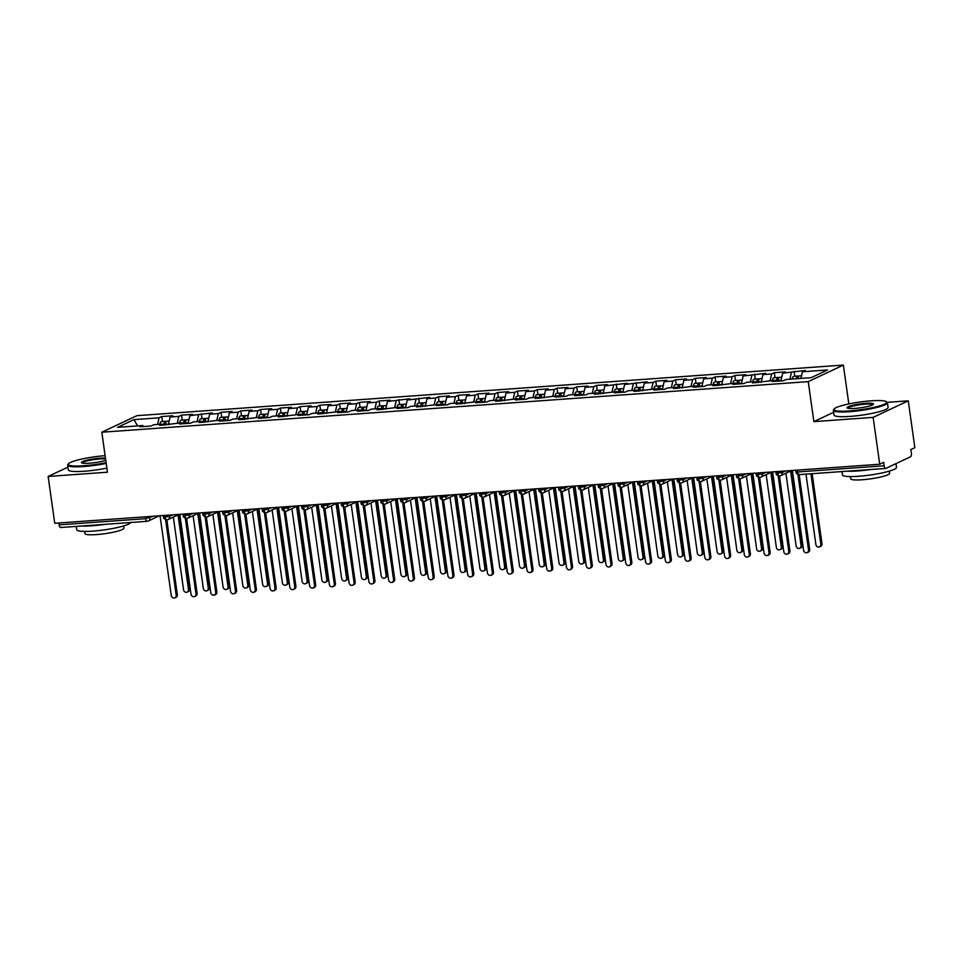 <?xml version="1.0" encoding="UTF-8"?>
<svg xmlns="http://www.w3.org/2000/svg" width="963" height="963" viewBox="0 0 963 963"><rect width="100%" height="100%" fill="white"/><g stroke="black" fill="none" stroke-linecap="round" stroke-linejoin="round"><path stroke-width="1.44" d="M833.657 412.296L813.867 421.625L873.14 417.376L908.265 400.825L914.85 447.675L910.902 449.528L911.383 452.959A3.274 1.372 85.9 0 1 910.517 456.787L885.924 468.367A3.274 1.372 85.9 0 1 885.707 468.427L799.302 474.615A3.274 1.372 85.9 0 0 799.531 474.554M843.359 365.073L136.939 415.667L101.813 432.218L808.246 381.625L843.359 365.073L848.824 403.942M908.265 400.825L887.224 402.341M161.772 416.546L159.051 417.834L133.965 419.627L117.63 427.331L142.729 425.526L139.996 426.814L151.071 426.019L153.791 424.731L162.482 424.117L159.762 425.393L182.248 422.697L179.527 423.985L190.59 423.19L193.31 421.902L202.001 421.288L199.281 422.564L221.767 419.868L219.046 421.156L230.109 420.362L232.829 419.074L241.52 418.46L238.8 419.736L261.286 417.039L258.566 418.327L269.628 417.533L272.348 416.245L281.04 415.619L278.319 416.907L300.805 414.21L298.085 415.498L309.147 414.704L311.868 413.416L320.571 412.79L317.838 414.078L340.324 411.382L337.604 412.658L348.666 411.875L351.387 410.587L360.09 409.961L357.369 411.249L368.432 410.455L371.152 409.167L379.843 408.553L377.123 409.829L399.609 407.132L396.888 408.42L407.951 407.626L410.671 406.338L419.362 405.724L416.642 407L439.128 404.304L436.408 405.592L447.47 404.797L450.19 403.509L458.894 402.895L456.161 404.171L478.647 401.475L475.927 402.763L486.989 401.968L489.71 400.68L498.413 400.054L495.692 401.342L518.166 398.646L515.446 399.922L526.508 399.139L529.241 397.851L537.932 397.225L535.211 398.513L557.685 395.817L554.965 397.093L566.039 396.311L568.76 395.023L577.451 394.397L574.73 395.685L585.793 394.89L588.513 393.602L597.204 392.988L594.484 394.264L616.97 391.568L614.25 392.856L625.312 392.061L628.032 390.773L636.736 390.159L634.003 391.435L656.489 388.739L653.769 390.027L664.831 389.233L667.552 387.945L676.255 387.331L673.534 388.607L696.008 385.91L693.288 387.198L704.35 386.404L707.083 385.116L715.774 384.49L713.053 385.778L735.527 383.081L732.807 384.357L743.881 383.575L746.602 382.287L755.293 381.661L752.572 382.949L775.059 380.253L772.326 381.529L783.4 380.746L786.121 379.458L811.219 377.665L827.542 369.961L802.456 371.766L805.176 370.478L782.69 373.175L785.411 371.899L774.348 372.681L771.628 373.969L762.937 374.595L765.657 373.307L743.171 376.003L745.892 374.727L734.829 375.51L732.109 376.798L723.406 377.424L726.138 376.136L715.064 376.93L712.343 378.218L703.652 378.832L706.373 377.556L695.31 378.351L692.59 379.627L683.886 380.253L686.607 378.965L675.545 379.759L672.824 381.047L664.133 381.661L666.853 380.385L655.791 381.179L653.058 382.455L644.367 383.081L647.088 381.793L624.614 384.502L627.334 383.214L604.848 385.91L607.569 384.634L596.506 385.417L593.786 386.705L585.083 387.331L587.815 386.043L576.741 386.837L574.02 388.113L565.329 388.739L568.05 387.463L556.987 388.245L554.267 389.534L545.564 390.159L548.284 388.871L537.222 389.666L534.501 390.954L525.81 391.568L528.531 390.292L517.468 391.086L514.736 392.362L506.044 392.988L508.765 391.7L497.702 392.495L494.982 393.783L486.291 394.397L489.011 393.121L477.937 393.915L475.216 395.191L466.525 395.817L469.246 394.529L458.183 395.324L455.463 396.612L446.76 397.225L449.492 395.949L438.418 396.744L435.697 398.02L427.006 398.646L429.727 397.358L407.241 400.066L409.961 398.778L387.487 401.475L390.208 400.199L379.145 400.981L376.425 402.269L367.722 402.895L370.442 401.607L359.38 402.402L356.659 403.678L347.968 404.304L350.688 403.028L339.626 403.81L336.894 405.098L328.202 405.724L330.923 404.436L319.86 405.23L317.14 406.518L308.449 407.132L311.169 405.856L300.095 406.651L297.374 407.927L288.683 408.553L291.404 407.265L280.341 408.059L277.621 409.347L268.918 409.961L271.65 408.685L260.576 409.48L257.855 410.756L249.164 411.382L251.885 410.094L240.822 410.888L238.102 412.176L229.399 412.79L232.119 411.514L221.057 412.308L218.336 413.584L209.645 414.21L212.366 412.922L189.88 415.631L192.6 414.343L181.538 415.137L178.817 416.413L170.126 417.039L172.846 415.763L161.772 416.546L162.47 421.517M170.126 417.039L168.369 424.779M178.817 416.413L177.312 423.058M142.729 425.526L143.427 426.561M189.88 415.631L188.134 423.371M198.571 415.005L197.078 421.638M162.482 424.117L163.192 425.152M209.645 414.21L207.888 421.95M218.336 413.584L216.831 420.217M182.248 422.697L182.958 423.732M229.399 412.79L227.653 420.53M238.102 412.176L236.597 418.809M202.001 421.288L202.712 422.324M249.164 411.382L247.407 419.122M257.855 410.756L256.351 417.388M221.767 419.868L222.477 420.903M268.918 409.961L267.172 417.701M277.621 409.347L276.116 415.98M241.52 418.46L242.231 419.495M288.683 408.553L286.938 416.293M297.374 407.927L295.882 414.559M261.286 417.039L261.996 418.074M308.449 407.132L306.691 414.872M317.14 406.518L315.635 413.151M281.04 415.619L281.75 416.666M328.202 405.724L326.457 413.464M336.894 405.098L335.401 411.731M300.805 414.21L301.515 415.246M347.968 404.304L346.211 412.044M356.659 403.678L355.154 410.322M320.571 412.79L321.269 413.837M367.722 402.895L365.976 410.635M376.425 402.269L374.92 408.902M340.324 411.382L341.034 412.417M387.487 401.475L385.73 409.215M396.178 400.849L394.674 407.493M360.09 409.961L360.8 410.996M407.241 400.066L405.495 407.806M415.944 399.44L414.439 406.073M379.843 408.553L380.554 409.588M427.006 398.646L425.249 406.386M435.697 398.02L434.205 404.653M399.609 407.132L400.319 408.168M446.76 397.225L445.014 404.966M455.463 396.612L453.958 403.244M419.362 405.724L420.073 406.759M466.525 395.817L464.78 403.557M475.216 395.191L473.724 401.824M439.128 404.304L439.838 405.339M486.291 394.397L484.533 402.137M494.982 393.783L493.477 400.415M458.894 402.895L459.592 403.93M506.044 392.988L504.299 400.728M514.736 392.362L513.243 398.995M478.647 401.475L479.357 402.51M525.81 391.568L524.053 399.308M534.501 390.954L532.996 397.587M498.413 400.054L499.123 401.102M545.564 390.159L543.818 397.9M554.267 389.534L552.762 396.166M518.166 398.646L518.876 399.681M565.329 388.739L563.572 396.479M574.02 388.113L572.516 394.758M537.932 397.225L538.642 398.273M585.083 387.331L583.337 395.071M593.786 386.705L592.281 393.337M557.685 395.817L558.396 396.852M604.848 385.91L603.103 393.65M613.539 385.284L612.047 391.929M577.451 394.397L578.161 395.432M624.614 384.502L622.856 392.242M633.305 383.876L631.8 390.509M597.204 392.988L597.915 394.023M644.367 383.081L642.622 390.822M653.058 382.455L651.566 389.088M616.97 391.568L617.68 392.603M664.133 381.661L662.375 389.401M672.824 381.047L671.319 387.68M636.736 390.159L637.434 391.195M683.886 380.253L682.141 387.993M692.59 379.627L691.085 386.259M656.489 388.739L657.199 389.774M703.652 378.832L701.895 386.572M712.343 378.218L710.838 384.851M676.255 387.331L676.965 388.366M723.406 377.424L721.66 385.164M732.109 376.798L730.604 383.43M696.008 385.91L696.718 386.945M743.171 376.003L741.414 383.743M751.862 375.389L750.37 382.022M715.774 384.49L716.484 385.537M762.937 374.595L761.179 382.335M771.628 373.969L770.123 380.602M735.527 383.081L736.238 384.117M782.69 373.175L780.945 380.915M791.381 372.549L789.889 379.193M755.293 381.661L756.003 382.708M797.496 470.113L797.761 471.966L884.154 465.779L883.673 462.36L879.725 464.226L873.14 417.376M884.154 465.779A3.274 1.372 85.9 0 0 885.707 468.427M802.456 371.766L800.951 378.399M775.059 380.253L775.757 381.288M60.934 527.447A3.274 1.372 -94.1 0 1 60.717 527.507A3.274 1.372 -94.1 0 1 59.164 524.859L58.899 522.993M67.94 467.127L48.15 476.456L54.735 523.294L879.725 464.226M813.867 421.625L808.246 381.625M48.15 476.456L107.435 472.207L101.813 432.218M133.965 419.627L137.589 425.899M159.051 417.834L157.559 424.466M794.102 371.273L794.812 376.244M781.992 471.22L782.185 472.556A3.274 2.937 64.8 0 1 779.669 475.975A3.274 1.372 -94.1 0 1 779.452 476.035A3.274 1.372 -94.1 0 1 777.899 473.387L777.635 471.533M785.555 470.967L782.185 472.556L776.07 473.218C775.721 474.362 776.84 475.301 779.428 476.035A3.274 1.372 -94.1 0 1 779.428 476.035L789.925 550.872A2.733 2.444 64.8 0 1 788.613 553.52L787.469 554.062A2.733 2.444 -115.2 0 0 788.781 551.414L789.925 550.872M774.348 372.681L775.046 377.652M754.583 374.101L755.281 379.073M734.829 375.51L735.527 380.481M715.064 376.93L715.762 381.902M695.31 378.351L696.008 383.31M675.545 379.759L676.243 384.731M655.791 381.179L656.489 386.151M636.025 382.588L636.724 387.559M616.26 384.008L616.958 388.98M596.506 385.417L597.204 390.388M576.741 386.837L577.439 391.809M556.987 388.245L557.685 393.217M537.222 389.666L537.92 394.637M517.468 391.086L518.166 396.046M497.702 392.495L498.401 397.466M477.937 393.915L478.635 398.875M458.183 395.324L458.882 400.295M438.418 396.744L439.116 401.715M418.664 398.152L419.362 403.124M398.899 399.573L399.597 404.544M379.145 400.981L379.843 405.953M359.38 402.402L360.078 407.373M339.626 403.81L340.324 408.781M319.86 405.23L320.559 410.202M300.095 406.651L300.793 411.61M280.341 408.059L281.04 413.031M260.576 409.48L261.274 414.439M240.822 410.888L241.52 415.86M221.057 412.308L221.755 417.28M201.303 413.717L202.001 418.688M181.538 415.137L182.236 420.109M762.227 472.64L762.419 473.977A3.274 2.937 64.8 0 1 759.903 477.395A3.274 1.372 -94.1 0 1 759.687 477.455A3.274 1.372 -94.1 0 1 758.134 474.807L757.881 472.953M765.802 472.376L762.419 473.977L756.304 474.639C755.967 475.782 757.087 476.721 759.663 477.455A3.274 1.372 -94.1 0 1 759.663 477.455A3.274 3.274 0 0 0 760.854 477.142L771.893 471.942M742.473 474.049L742.654 475.385A3.274 2.937 64.8 0 1 740.15 478.804A3.274 1.372 -94.1 0 1 739.933 478.864A3.274 1.372 -94.1 0 1 739.909 478.864A3.274 1.372 -94.1 0 1 738.38 476.228L738.115 474.362M722.707 475.469L722.9 476.805A3.274 2.937 64.8 0 1 720.384 480.224A3.274 1.372 -94.1 0 1 720.168 480.284A3.274 1.372 -94.1 0 1 718.615 477.636L718.35 475.782M726.283 475.216L722.9 476.805L716.785 477.467C716.436 478.611 717.555 479.55 720.143 480.284A3.274 1.372 -94.1 0 1 720.143 480.284L730.64 555.121A2.733 2.444 64.8 0 1 729.328 557.77L728.184 558.299A2.733 2.444 -115.2 0 0 729.497 555.663L730.64 555.121M702.954 476.878L703.134 478.214A3.274 2.937 64.8 0 1 700.619 481.644A3.274 1.372 -94.1 0 1 700.402 481.693A3.274 1.372 -94.1 0 1 698.861 479.056L698.596 477.191M706.517 476.625L703.134 478.214L697.031 478.876C696.682 480.019 697.802 480.958 700.39 481.693A3.274 1.372 -94.1 0 1 700.39 481.693A3.274 3.274 0 0 0 701.57 481.392L712.608 476.191M683.188 478.298L683.381 479.634A3.274 2.937 64.8 0 1 680.865 483.053A3.274 1.372 -94.1 0 1 680.648 483.113A3.274 1.372 -94.1 0 1 680.624 483.113A3.274 1.372 -94.1 0 1 679.096 480.465L678.831 478.611M663.435 479.706L663.615 481.055A3.274 2.937 64.8 0 1 661.1 484.473A3.274 1.372 -94.1 0 1 660.883 484.521A3.274 1.372 -94.1 0 1 659.33 481.885L659.077 480.019M666.998 479.454L663.615 481.055L657.512 481.705C657.163 482.848 658.283 483.787 660.871 484.533A3.274 1.372 -94.1 0 1 660.871 484.533L671.355 559.371A2.733 2.444 64.8 0 1 670.055 562.007L668.912 562.548A2.733 2.444 -115.2 0 0 670.212 559.9L671.355 559.371M643.669 481.127L643.862 482.463A3.274 2.937 64.8 0 1 641.346 485.882A3.274 1.372 -94.1 0 1 641.129 485.942A3.274 1.372 -94.1 0 1 639.576 483.294L639.312 481.44M647.232 480.874L643.862 482.463L637.747 483.125C637.398 484.269 638.517 485.208 641.105 485.942A3.274 1.372 -94.1 0 1 641.105 485.942A3.274 3.274 0 0 0 642.285 485.641L653.335 480.429M623.904 482.535L624.096 483.883A3.274 2.937 64.8 0 1 621.58 487.302A3.274 1.372 -94.1 0 1 621.364 487.362A3.274 1.372 -94.1 0 1 621.34 487.362A3.274 1.372 -94.1 0 1 619.811 484.714L619.558 482.848M604.15 483.956L604.331 485.292A3.274 2.937 64.8 0 1 601.827 488.71A3.274 1.372 -94.1 0 1 601.61 488.771A3.274 1.372 -94.1 0 1 601.586 488.771A3.274 1.372 -94.1 0 1 600.057 486.122L599.793 484.269M584.385 485.376L584.577 486.712A3.274 2.937 64.8 0 1 582.061 490.131A3.274 1.372 -94.1 0 1 581.845 490.191A3.274 1.372 -94.1 0 1 580.292 487.543L580.039 485.677M587.96 485.111L584.577 486.712L578.462 487.374C578.113 488.518 579.232 489.457 581.821 490.191A3.274 1.372 -94.1 0 1 581.821 490.191A3.274 3.274 0 0 0 583.012 489.878L594.051 484.678M564.631 486.784L564.812 488.121A3.274 2.937 64.8 0 1 562.308 491.539A3.274 1.372 -94.1 0 1 562.091 491.599A3.274 1.372 -94.1 0 1 560.538 488.951L560.273 487.097M568.194 486.532L564.812 488.121L558.709 488.783C558.359 489.926 559.479 490.865 562.067 491.599A3.274 1.372 -94.1 0 1 562.067 491.599A3.274 3.274 0 0 0 563.247 491.299L574.285 486.098M544.865 488.205L545.058 489.541A3.274 2.937 64.8 0 1 542.542 492.96A3.274 1.372 -94.1 0 1 542.325 493.02A3.274 1.372 -94.1 0 1 542.301 493.02A3.274 1.372 -94.1 0 1 540.773 490.372L540.508 488.518M525.112 489.613L525.292 490.949A3.274 2.937 64.8 0 1 522.777 494.368A3.274 1.372 -94.1 0 1 522.56 494.428A3.274 1.372 -94.1 0 1 521.019 491.792L520.754 489.926M528.675 489.36L525.292 490.949L519.189 491.612C518.84 492.755 519.96 493.694 522.548 494.428A3.274 1.372 -94.1 0 1 522.548 494.428A3.274 3.274 0 0 0 523.728 494.127L534.766 488.927M505.346 491.034L505.539 492.37A3.274 2.937 64.8 0 1 503.023 495.789A3.274 1.372 -94.1 0 1 502.806 495.849A3.274 1.372 -94.1 0 1 501.254 493.2L500.989 491.347M508.909 490.781L505.539 492.37L499.424 493.032C499.075 494.175 500.194 495.114 502.782 495.849A3.274 1.372 -94.1 0 1 502.782 495.849A3.274 3.274 0 0 0 503.962 495.548L515.012 490.336M485.581 492.442L485.773 493.778A3.274 2.937 64.8 0 1 483.257 497.209A3.274 1.372 -94.1 0 1 483.041 497.257A3.274 1.372 -94.1 0 1 483.029 497.269A3.274 1.372 -94.1 0 1 481.488 494.621L481.235 492.755M465.827 493.863L466.02 495.199A3.274 2.937 64.8 0 1 463.504 498.617A3.274 1.372 -94.1 0 1 463.287 498.678A3.274 1.372 -94.1 0 1 461.734 496.029L461.47 494.175M469.39 493.61L466.02 495.199L459.905 495.861C459.556 497.004 460.675 497.943 463.263 498.678A3.274 1.372 -94.1 0 1 463.263 498.678L473.76 573.515A2.733 2.444 64.8 0 1 472.448 576.163L471.304 576.705A2.733 2.444 -115.2 0 0 472.616 574.056L473.76 573.515M446.062 495.271L446.254 496.619A3.274 2.937 64.8 0 1 443.738 500.038A3.274 1.372 -94.1 0 1 443.522 500.098A3.274 1.372 -94.1 0 1 441.969 497.45L441.716 495.584M449.637 495.018L446.254 496.619L440.139 497.269C439.802 498.413 440.91 499.364 443.498 500.098A3.274 1.372 -94.1 0 1 443.498 500.098A3.274 3.274 0 0 0 444.689 499.785L455.728 494.585M426.308 496.691L426.489 498.027A3.274 2.937 64.8 0 1 423.985 501.446A3.274 1.372 -94.1 0 1 423.768 501.506A3.274 1.372 -94.1 0 1 423.744 501.506A3.274 1.372 -94.1 0 1 422.215 498.858L421.95 497.004M406.542 498.1L406.735 499.448A3.274 2.937 64.8 0 1 404.219 502.867A3.274 1.372 -94.1 0 1 404.003 502.927A3.274 1.372 -94.1 0 1 402.45 500.279L402.185 498.413M410.118 497.847L406.735 499.448L400.62 500.11C400.271 501.254 401.39 502.192 403.979 502.927A3.274 1.372 -94.1 0 1 403.979 502.927L414.475 577.764A2.733 2.444 64.8 0 1 413.163 580.4L412.02 580.942A2.733 2.444 -115.2 0 0 413.332 578.294L414.475 577.764M386.789 499.52L386.97 500.856A3.274 2.937 64.8 0 1 384.454 504.275A3.274 1.372 -94.1 0 1 384.237 504.335A3.274 1.372 -94.1 0 1 382.696 501.687L382.431 499.833M390.352 499.267L386.97 500.856L380.867 501.518C380.517 502.662 381.637 503.601 384.225 504.335A3.274 1.372 -94.1 0 1 384.225 504.335A3.274 3.274 0 0 0 385.405 504.034L396.443 498.834M367.023 500.941L367.216 502.277A3.274 2.937 64.8 0 1 364.7 505.695A3.274 1.372 -94.1 0 1 364.483 505.756A3.274 1.372 -94.1 0 1 364.459 505.756A3.274 1.372 -94.1 0 1 362.931 503.107L362.666 501.242M347.27 502.349L347.45 503.685A3.274 2.937 64.8 0 1 344.935 507.104A3.274 1.372 -94.1 0 1 344.718 507.164A3.274 1.372 -94.1 0 1 343.165 504.516L342.912 502.662M350.833 502.096L347.45 503.685L341.347 504.347C340.998 505.491 342.118 506.43 344.706 507.164A3.274 1.372 -94.1 0 1 344.706 507.164L355.191 582.001A2.733 2.444 64.8 0 1 353.89 584.649L352.747 585.191A2.733 2.444 -115.2 0 0 354.047 582.543L355.191 582.001M327.504 503.769L327.697 505.106A3.274 2.937 64.8 0 1 325.181 508.524A3.274 1.372 -94.1 0 1 324.964 508.584A3.274 1.372 -94.1 0 1 323.412 505.936L323.147 504.082M331.067 503.505L327.697 505.106L321.582 505.768C321.233 506.911 322.352 507.85 324.94 508.584A3.274 1.372 -94.1 0 1 324.94 508.584A3.274 3.274 0 0 0 326.12 508.283L337.17 503.071M307.739 505.178L307.931 506.514A3.274 2.937 64.8 0 1 305.415 509.945A3.274 1.372 -94.1 0 1 305.199 509.993A3.274 1.372 -94.1 0 1 305.175 509.993A3.274 1.372 -94.1 0 1 303.646 507.357L303.393 505.491M287.985 506.598L288.166 507.934A3.274 2.937 64.8 0 1 285.662 511.353A3.274 1.372 -94.1 0 1 285.445 511.413A3.274 1.372 -94.1 0 1 285.421 511.413A3.274 1.372 -94.1 0 1 283.892 508.765L283.628 506.911M268.22 508.007L268.412 509.343A3.274 2.937 64.8 0 1 265.896 512.773A3.274 1.372 -94.1 0 1 265.68 512.822A3.274 1.372 -94.1 0 1 265.656 512.834A3.274 1.372 -94.1 0 1 264.127 510.185L263.874 508.32M248.466 509.427L248.647 510.763A3.274 2.937 64.8 0 1 246.143 514.182A3.274 1.372 -94.1 0 1 245.926 514.242A3.274 1.372 -94.1 0 1 244.373 511.594L244.108 509.74M252.029 509.174L248.647 510.763L242.544 511.425C242.195 512.569 243.314 513.508 245.902 514.242A3.274 1.372 -94.1 0 1 245.902 514.242A3.274 3.274 0 0 0 247.082 513.941L258.12 508.729M228.7 510.835L228.893 512.184A3.274 2.937 64.8 0 1 226.377 515.602A3.274 1.372 -94.1 0 1 226.161 515.662A3.274 1.372 -94.1 0 1 226.136 515.662A3.274 1.372 -94.1 0 1 224.608 513.014L224.343 511.148M208.947 512.256L209.127 513.592A3.274 2.937 64.8 0 1 206.612 517.011A3.274 1.372 -94.1 0 1 206.395 517.071A3.274 1.372 -94.1 0 1 204.854 514.423L204.589 512.569M212.51 512.003L209.127 513.592L203.024 514.254C202.675 515.398 203.795 516.337 206.383 517.071A3.274 1.372 -94.1 0 1 206.383 517.071A3.274 3.274 0 0 0 207.563 516.77L218.601 511.558M189.181 513.676L189.374 515.012A3.274 2.937 64.8 0 1 186.858 518.431A3.274 1.372 -94.1 0 1 186.641 518.491A3.274 1.372 -94.1 0 1 185.089 515.843L184.824 513.977M192.744 513.411L189.374 515.012L183.259 515.674C182.91 516.818 184.029 517.757 186.617 518.491A3.274 1.372 -94.1 0 1 186.617 518.491A3.274 3.274 0 0 0 187.797 518.178L198.847 512.978M169.416 515.085L169.608 516.421A3.274 2.937 64.8 0 1 167.093 519.839A3.274 1.372 -94.1 0 1 166.876 519.9A3.274 1.372 -94.1 0 1 166.852 519.9A3.274 1.372 -94.1 0 1 165.323 517.251L165.07 515.398M792.368 470.474L803.599 550.355A2.733 2.444 -115.2 0 0 808.535 549.993L809.678 549.464A2.733 2.444 64.8 0 1 808.378 552.112L807.235 552.642M799.158 474.627L809.678 549.464M797.918 474.41L808.535 549.993M793.994 376.352A4.37 1.83 85.9 0 0 793.705 376.316A4.37 1.83 85.9 0 0 793.416 376.401A4.37 1.83 85.9 0 0 792.212 379.025M796.365 378.724A4.37 1.83 -94.1 0 1 797.557 376.1A4.37 1.83 -94.1 0 1 797.846 376.027A4.37 1.83 -94.1 0 1 798.676 376.389M797.942 378.615A4.37 1.83 -94.1 0 1 799.146 375.991A4.37 1.83 -94.1 0 1 799.434 375.907A4.37 1.83 -94.1 0 1 799.723 375.943M820.837 544.203L821.969 543.662A2.733 2.444 64.8 0 1 820.669 546.31L819.525 546.852A2.733 2.444 -115.2 0 0 820.837 544.203L810.93 473.784M805.995 474.133L815.89 544.564A2.733 2.444 -115.2 0 0 819.525 546.852M821.969 543.662L812.134 473.7M772.615 471.894L783.834 551.763A2.733 2.444 -115.2 0 0 787.469 554.062M778.152 475.83L788.781 551.414M752.849 473.302L764.08 553.183A2.733 2.444 -115.2 0 0 769.016 552.834L770.159 552.293A2.733 2.444 64.8 0 1 768.847 554.941L767.716 555.47M759.638 477.455L770.159 552.293M758.399 477.239L769.016 552.834M733.096 474.723L744.315 554.592A2.733 2.444 -115.2 0 0 749.262 554.243L750.394 553.701A2.733 2.444 64.8 0 1 749.094 556.349L747.95 556.891M746.036 473.796L742.654 475.385L736.551 476.047C736.201 477.191 737.321 478.13 739.909 478.864L750.394 553.701M738.633 478.659L749.262 554.243M713.33 476.143L724.561 556.012A2.733 2.444 -115.2 0 0 728.184 558.299M718.88 480.08L729.497 555.663M777.779 381.143A1.529 0.638 -94.1 0 1 778.152 380.313M774.24 377.773A4.37 1.83 85.9 0 0 773.939 377.737A4.37 1.83 85.9 0 0 773.65 377.809A4.37 1.83 85.9 0 0 772.458 380.433M776.527 381.228L776.563 380.59A4.37 1.83 -94.1 0 1 777.803 377.52A4.37 1.83 -94.1 0 1 778.092 377.436A4.37 1.83 -94.1 0 1 778.911 377.809M778.104 381.119L778.14 380.469A4.37 1.83 -94.1 0 1 779.38 377.4A4.37 1.83 -94.1 0 1 779.669 377.327A4.37 1.83 -94.1 0 1 779.97 377.364M801.072 545.624L802.215 545.082A2.733 2.444 64.8 0 1 800.903 547.73L799.759 548.26A2.733 2.444 -115.2 0 0 801.072 545.624L790.587 471.027M785.904 473.242L796.136 545.973A2.733 2.444 -115.2 0 0 799.759 548.26M802.215 545.082L791.73 470.522M758.025 382.552A1.529 0.638 -94.1 0 1 758.399 381.733M754.474 379.181A4.37 1.83 85.9 0 0 754.185 379.145A4.37 1.83 85.9 0 0 753.897 379.229A4.37 1.83 85.9 0 0 752.693 381.854M756.762 382.648L756.81 381.998A4.37 1.83 -94.1 0 1 758.037 378.928A4.37 1.83 -94.1 0 1 758.326 378.856A4.37 1.83 -94.1 0 1 759.157 379.217M758.35 382.54L758.387 381.89A4.37 1.83 -94.1 0 1 759.626 378.82A4.37 1.83 -94.1 0 1 759.915 378.736A4.37 1.83 -94.1 0 1 760.204 378.772M781.306 547.032L782.45 546.503A2.733 2.444 64.8 0 1 781.149 549.139L780.006 549.68A2.733 2.444 -115.2 0 0 781.306 547.032L770.833 472.448M766.151 474.651L776.371 547.393A2.733 2.444 -115.2 0 0 780.006 549.68M782.45 546.503L771.977 471.942M738.26 383.972A1.529 0.638 -94.1 0 1 738.633 383.142M734.721 380.602A4.37 1.83 85.9 0 0 734.42 380.566A4.37 1.83 85.9 0 0 734.131 380.638A4.37 1.83 85.9 0 0 732.939 383.262M737.008 384.068L737.044 383.418A4.37 1.83 -94.1 0 1 738.284 380.349A4.37 1.83 -94.1 0 1 738.573 380.265A4.37 1.83 -94.1 0 1 739.391 380.638M738.585 383.948L738.621 383.31A4.37 1.83 -94.1 0 1 739.861 380.229A4.37 1.83 -94.1 0 1 740.15 380.156A4.37 1.83 -94.1 0 1 740.451 380.192M761.552 548.453L762.696 547.911A2.733 2.444 64.8 0 1 761.384 550.559L760.24 551.101A2.733 2.444 -115.2 0 0 761.552 548.453L751.068 473.856M746.385 476.071L756.605 548.802A2.733 2.444 -115.2 0 0 760.24 551.101M762.696 547.911L752.211 473.351M718.506 385.393A1.529 0.638 -94.1 0 1 718.88 384.562M714.955 382.01A4.37 1.83 85.9 0 0 714.654 381.974A4.37 1.83 85.9 0 0 714.365 382.058A4.37 1.83 85.9 0 0 713.174 384.682M717.242 385.477L717.279 384.827A4.37 1.83 -94.1 0 1 718.518 381.757A4.37 1.83 -94.1 0 1 718.807 381.685A4.37 1.83 -94.1 0 1 719.626 382.058M718.819 385.369L718.867 384.719A4.37 1.83 -94.1 0 1 720.095 381.649A4.37 1.83 -94.1 0 1 720.396 381.565A4.37 1.83 -94.1 0 1 720.685 381.601M741.787 549.861L742.93 549.331A2.733 2.444 64.8 0 1 741.63 551.968L740.487 552.509A2.733 2.444 -115.2 0 0 741.787 549.861L731.302 475.277M726.632 477.479L736.851 550.222A2.733 2.444 -115.2 0 0 740.487 552.509M742.93 549.331L732.458 474.771M849.595 410.924A26.639 3.876 -8 0 0 876.499 406.747A26.639 3.876 -8 0 0 886.321 401.655A26.639 3.876 -8 0 0 871.021 400.837A26.639 3.876 -8 0 0 834.151 408.986A26.639 3.876 -8 0 0 849.595 410.924M886.321 401.655L887.055 402.185A27.289 3.972 172 0 1 887.429 402.727A27.289 3.972 172 0 1 849.426 411.695A27.289 3.972 172 0 1 833.38 410.322A27.289 3.972 172 0 1 833.597 409.696L834.151 408.986M854.951 408.408A13.313 1.938 172 0 1 847.308 407.999A13.313 1.938 172 0 1 852.219 405.447A13.313 1.938 172 0 1 865.665 403.353A13.313 1.938 172 0 1 873.393 404.328A13.313 1.938 172 0 1 854.951 408.408M872.935 404.713A12.663 1.842 -8 0 0 865.496 404.123A12.663 1.842 -8 0 0 847.861 408.24M895.987 463.624L896.505 467.32A27.289 3.972 172 0 1 858.502 476.288A27.289 3.972 172 0 1 842.456 474.915L841.987 471.557M870.612 469.511A27.289 3.972 172 0 1 857.756 470.943A27.289 3.972 172 0 1 847.464 471.172M889.318 471.112L889.631 473.302A19.645 2.853 172 0 1 862.27 479.755A19.645 2.853 172 0 1 850.714 478.767L850.413 476.577M887.429 402.727L888.091 407.433A27.289 3.972 172 0 1 850.088 416.401A27.289 3.972 172 0 1 834.042 415.029L833.38 410.322M105.111 455.68A26.639 3.876 -8 0 0 68.433 463.817A26.639 3.876 -8 0 0 83.889 465.755A26.639 3.876 -8 0 0 106.086 462.649M106.195 463.396A27.289 3.972 172 0 1 83.709 466.525A27.289 3.972 172 0 1 67.663 465.153A27.289 3.972 172 0 1 67.879 464.527L68.433 463.817M105.749 460.23A13.313 1.938 172 0 1 89.246 463.239A13.313 1.938 172 0 1 81.59 462.83A13.313 1.938 172 0 1 86.514 460.278A13.313 1.938 172 0 1 99.959 458.183A13.313 1.938 172 0 1 105.448 458.111M105.569 458.93A12.663 1.842 -8 0 0 99.779 458.954A12.663 1.842 -8 0 0 82.144 463.071M130.739 522.488A27.289 3.972 172 0 1 92.797 531.119A27.289 3.972 172 0 1 76.751 529.746L76.27 526.388M104.895 524.341A27.289 3.972 172 0 1 92.039 525.774A27.289 3.972 172 0 1 81.747 526.003M123.613 525.942L123.914 528.133A19.645 2.853 172 0 1 96.553 534.585A19.645 2.853 172 0 1 85.009 533.598L84.696 531.407M106.857 468.102A27.289 3.972 172 0 1 84.371 471.232A27.289 3.972 172 0 1 68.325 469.86L67.663 465.153M693.577 477.552L704.796 557.433A2.733 2.444 -115.2 0 0 709.731 557.071L710.875 556.53A2.733 2.444 64.8 0 1 709.575 559.178L708.431 559.72M700.366 481.705L710.875 556.53M699.114 481.488L709.731 557.071M698.741 386.801A1.529 0.638 -94.1 0 1 699.114 385.97M695.202 383.43A4.37 1.83 85.9 0 0 694.901 383.394A4.37 1.83 85.9 0 0 694.612 383.467A4.37 1.83 85.9 0 0 693.408 386.091M697.489 386.897L697.525 386.247A4.37 1.83 -94.1 0 1 698.765 383.178A4.37 1.83 -94.1 0 1 699.054 383.093A4.37 1.83 -94.1 0 1 699.872 383.467M699.066 386.777L699.102 386.139A4.37 1.83 -94.1 0 1 700.342 383.057A4.37 1.83 -94.1 0 1 700.631 382.985A4.37 1.83 -94.1 0 1 700.932 383.021M722.033 551.281L723.177 550.74A2.733 2.444 64.8 0 1 721.865 553.388L720.721 553.93A2.733 2.444 -115.2 0 0 722.033 551.281L711.549 476.697M706.866 478.9L717.086 551.63A2.733 2.444 -115.2 0 0 720.721 553.93M723.177 550.74L712.692 476.179M673.811 478.972L685.042 558.841A2.733 2.444 -115.2 0 0 689.977 558.492L691.121 557.95A2.733 2.444 64.8 0 1 689.809 560.598L688.665 561.128M686.763 478.045L683.381 479.634L677.266 480.296C676.917 481.44 678.036 482.379 680.624 483.113L691.121 557.95M679.348 482.908L689.977 558.492M654.046 480.381L665.277 560.261A2.733 2.444 -115.2 0 0 668.912 562.548M659.595 484.317L670.212 559.9M634.292 481.801L645.511 561.67A2.733 2.444 -115.2 0 0 650.458 561.321L651.602 560.779A2.733 2.444 64.8 0 1 650.29 563.427L649.146 563.969M641.081 485.942L651.602 560.779M639.829 485.737L650.458 561.321M614.526 483.209L625.757 563.09A2.733 2.444 -115.2 0 0 630.693 562.729L631.836 562.199A2.733 2.444 64.8 0 1 630.524 564.836L629.393 565.377M627.479 482.282L624.096 483.883L617.993 484.545C617.644 485.689 618.764 486.628 621.34 487.362L631.836 562.199M620.076 487.146L630.693 562.729M678.975 388.221A1.529 0.638 -94.1 0 1 679.36 387.391M675.436 384.839A4.37 1.83 85.9 0 0 675.135 384.815A4.37 1.83 85.9 0 0 674.846 384.887A4.37 1.83 85.9 0 0 673.655 387.511M677.723 388.306L677.759 387.668A4.37 1.83 -94.1 0 1 678.999 384.586A4.37 1.83 -94.1 0 1 679.288 384.514A4.37 1.83 -94.1 0 1 680.107 384.887M679.3 388.197L679.348 387.547A4.37 1.83 -94.1 0 1 680.576 384.478A4.37 1.83 -94.1 0 1 680.865 384.393A4.37 1.83 -94.1 0 1 681.166 384.43M702.268 552.69L703.411 552.16A2.733 2.444 64.8 0 1 702.099 554.808L700.968 555.338A2.733 2.444 -115.2 0 0 702.268 552.69L691.783 478.105M687.113 480.308L697.332 553.051A2.733 2.444 -115.2 0 0 700.968 555.338M703.411 552.16L692.927 477.6M659.222 389.63A1.529 0.638 -94.1 0 1 659.595 388.799M655.671 386.259A4.37 1.83 85.9 0 0 655.382 386.223A4.37 1.83 85.9 0 0 655.093 386.307A4.37 1.83 85.9 0 0 653.889 388.932M657.958 389.726L658.006 389.076A4.37 1.83 -94.1 0 1 659.234 386.007A4.37 1.83 -94.1 0 1 659.535 385.922A4.37 1.83 -94.1 0 1 660.353 386.295M659.547 389.606L659.583 388.968A4.37 1.83 -94.1 0 1 660.823 385.886A4.37 1.83 -94.1 0 1 661.112 385.814A4.37 1.83 -94.1 0 1 661.412 385.85M682.514 554.11L683.646 553.569A2.733 2.444 64.8 0 1 682.346 556.217L681.202 556.758A2.733 2.444 -115.2 0 0 682.514 554.11L672.03 479.526M667.347 481.729L677.567 554.459A2.733 2.444 -115.2 0 0 681.202 556.758M683.646 553.569L673.173 479.008M639.456 391.05A1.529 0.638 -94.1 0 1 639.829 390.22M635.917 387.68A4.37 1.83 85.9 0 0 635.616 387.644A4.37 1.83 85.9 0 0 635.327 387.716A4.37 1.83 85.9 0 0 634.135 390.34M638.204 391.134L638.24 390.497A4.37 1.83 -94.1 0 1 639.48 387.415A4.37 1.83 -94.1 0 1 639.769 387.343A4.37 1.83 -94.1 0 1 640.588 387.716M639.781 391.026L639.829 390.376A4.37 1.83 -94.1 0 1 641.057 387.307A4.37 1.83 -94.1 0 1 641.346 387.234A4.37 1.83 -94.1 0 1 641.647 387.258M662.749 555.531L663.892 554.989A2.733 2.444 64.8 0 1 662.58 557.637L661.437 558.167A2.733 2.444 -115.2 0 0 662.749 555.531L652.264 480.934M647.581 483.137L657.813 555.88A2.733 2.444 -115.2 0 0 661.437 558.167M663.892 554.989L653.408 480.429M619.703 392.459A1.529 0.638 -94.1 0 1 620.076 391.64M616.151 389.088A4.37 1.83 85.9 0 0 615.863 389.052A4.37 1.83 85.9 0 0 615.574 389.136A4.37 1.83 85.9 0 0 614.37 391.76M618.439 392.555L618.487 391.905A4.37 1.83 -94.1 0 1 619.715 388.835A4.37 1.83 -94.1 0 1 620.003 388.751A4.37 1.83 -94.1 0 1 620.834 389.124M620.028 392.435L620.064 391.797A4.37 1.83 -94.1 0 1 621.304 388.727A4.37 1.83 -94.1 0 1 621.592 388.643A4.37 1.83 -94.1 0 1 621.881 388.679M642.983 556.939L644.127 556.397A2.733 2.444 64.8 0 1 642.827 559.046L641.683 559.587A2.733 2.444 -115.2 0 0 642.983 556.939L632.51 482.355M627.828 484.558L638.048 557.288A2.733 2.444 -115.2 0 0 641.683 559.587M644.127 556.397L633.654 481.849M594.773 484.63L605.992 564.499A2.733 2.444 -115.2 0 0 610.939 564.149L612.071 563.608A2.733 2.444 64.8 0 1 610.771 566.256L609.627 566.798M607.713 483.703L604.331 485.292L598.228 485.954C597.879 487.097 598.998 488.036 601.586 488.771L612.071 563.608M600.31 488.566L610.939 564.149M575.007 486.038L586.238 565.919A2.733 2.444 -115.2 0 0 591.174 565.558L592.317 565.028A2.733 2.444 64.8 0 1 591.005 567.676L589.874 568.206M581.796 490.191L592.317 565.028M580.557 489.974L591.174 565.558M555.254 487.459L566.473 567.327A2.733 2.444 -115.2 0 0 571.42 566.978L572.552 566.437A2.733 2.444 64.8 0 1 571.252 569.085L570.108 569.627M562.043 491.599L572.552 566.437M560.791 491.395L571.42 566.978M535.488 488.867L546.719 568.748A2.733 2.444 -115.2 0 0 551.655 568.399L552.798 567.857A2.733 2.444 64.8 0 1 551.486 570.505L550.342 571.035M548.441 487.94L545.058 489.541L538.943 490.203C538.594 491.347 539.713 492.286 542.301 493.02L552.798 567.857M541.025 492.803L551.655 568.399M515.723 490.287L526.954 570.156A2.733 2.444 -115.2 0 0 531.889 569.807L533.033 569.265A2.733 2.444 64.8 0 1 531.732 571.914L530.589 572.455M522.512 494.428L533.033 569.265M521.272 494.224L531.889 569.807M599.937 393.879A1.529 0.638 -94.1 0 1 600.31 393.048M596.398 390.509A4.37 1.83 85.9 0 0 596.097 390.472A4.37 1.83 85.9 0 0 595.808 390.545A4.37 1.83 85.9 0 0 594.616 393.169M598.685 393.963L598.721 393.325A4.37 1.83 -94.1 0 1 599.961 390.244A4.37 1.83 -94.1 0 1 600.25 390.171A4.37 1.83 -94.1 0 1 601.068 390.545M600.262 393.855L600.298 393.205A4.37 1.83 -94.1 0 1 601.538 390.135A4.37 1.83 -94.1 0 1 601.827 390.063A4.37 1.83 -94.1 0 1 602.128 390.099M623.23 558.359L624.373 557.818A2.733 2.444 64.8 0 1 623.061 560.466L621.917 560.996A2.733 2.444 -115.2 0 0 623.23 558.359L612.745 483.763M608.062 485.966L618.282 558.709A2.733 2.444 -115.2 0 0 621.917 560.996M624.373 557.818L613.888 483.257M580.183 395.287A1.529 0.638 -94.1 0 1 580.557 394.469M576.632 391.917A4.37 1.83 85.9 0 0 576.343 391.881A4.37 1.83 85.9 0 0 576.043 391.965A4.37 1.83 85.9 0 0 574.851 394.589M578.919 395.384L578.956 394.734A4.37 1.83 -94.1 0 1 580.195 391.664A4.37 1.83 -94.1 0 1 580.484 391.592A4.37 1.83 -94.1 0 1 581.303 391.953M580.496 395.263L580.545 394.625A4.37 1.83 -94.1 0 1 581.784 391.556A4.37 1.83 -94.1 0 1 582.073 391.472A4.37 1.83 -94.1 0 1 582.362 391.508M603.464 559.768L604.608 559.238A2.733 2.444 64.8 0 1 603.307 561.874L602.164 562.416A2.733 2.444 -115.2 0 0 603.464 559.768L592.979 485.183M588.309 487.386L598.529 560.129A2.733 2.444 -115.2 0 0 602.164 562.416M604.608 559.238L594.135 484.678M560.418 396.708A1.529 0.638 -94.1 0 1 560.791 395.877M556.879 393.337A4.37 1.83 85.9 0 0 556.578 393.301A4.37 1.83 85.9 0 0 556.289 393.373A4.37 1.83 85.9 0 0 555.085 395.998M559.166 396.792L559.202 396.154A4.37 1.83 -94.1 0 1 560.442 393.085A4.37 1.83 -94.1 0 1 560.731 393A4.37 1.83 -94.1 0 1 561.549 393.373M560.743 396.684L560.779 396.034A4.37 1.83 -94.1 0 1 562.019 392.964A4.37 1.83 -94.1 0 1 562.308 392.892A4.37 1.83 -94.1 0 1 562.609 392.928M583.71 561.188L584.854 560.647A2.733 2.444 64.8 0 1 583.542 563.295L582.398 563.837A2.733 2.444 -115.2 0 0 583.71 561.188L573.226 486.592M568.543 488.807L578.763 561.537A2.733 2.444 -115.2 0 0 582.398 563.837M584.854 560.647L574.369 486.086M540.652 398.128A1.529 0.638 -94.1 0 1 541.037 397.298M537.113 394.746A4.37 1.83 85.9 0 0 536.812 394.71A4.37 1.83 85.9 0 0 536.523 394.794A4.37 1.83 85.9 0 0 535.332 397.418M539.4 398.213L539.436 397.563A4.37 1.83 -94.1 0 1 540.676 394.493A4.37 1.83 -94.1 0 1 540.965 394.421A4.37 1.83 -94.1 0 1 541.784 394.782M540.977 398.104L541.025 397.454A4.37 1.83 -94.1 0 1 542.253 394.385A4.37 1.83 -94.1 0 1 542.542 394.3A4.37 1.83 -94.1 0 1 542.843 394.336M563.945 562.597L565.088 562.067A2.733 2.444 64.8 0 1 563.776 564.703L562.645 565.245A2.733 2.444 -115.2 0 0 563.945 562.597L553.46 488.012M548.79 490.215L559.009 562.958A2.733 2.444 -115.2 0 0 562.645 565.245M565.088 562.067L554.616 487.507M520.899 399.537A1.529 0.638 -94.1 0 1 521.272 398.706M517.36 396.166A4.37 1.83 85.9 0 0 517.059 396.13A4.37 1.83 85.9 0 0 516.77 396.202A4.37 1.83 85.9 0 0 515.566 398.826M519.635 399.633L519.683 398.983A4.37 1.83 -94.1 0 1 520.923 395.913A4.37 1.83 -94.1 0 1 521.212 395.829A4.37 1.83 -94.1 0 1 522.03 396.202M521.224 399.513L521.26 398.875A4.37 1.83 -94.1 0 1 522.5 395.793A4.37 1.83 -94.1 0 1 522.789 395.721A4.37 1.83 -94.1 0 1 523.09 395.757M544.191 564.017L545.323 563.475A2.733 2.444 64.8 0 1 544.023 566.124L542.879 566.665A2.733 2.444 -115.2 0 0 544.191 564.017L533.707 489.421M529.024 491.636L539.244 564.366A2.733 2.444 -115.2 0 0 542.879 566.665M545.323 563.475L534.85 488.915M495.969 491.708L507.188 571.577A2.733 2.444 -115.2 0 0 512.135 571.228L513.279 570.686A2.733 2.444 64.8 0 1 511.967 573.334L510.823 573.864M502.758 495.849L513.279 570.686M501.506 495.644L512.135 571.228M501.133 400.957A1.529 0.638 -94.1 0 1 501.518 400.127M497.594 397.575A4.37 1.83 85.9 0 0 497.293 397.538A4.37 1.83 85.9 0 0 497.004 397.623A4.37 1.83 85.9 0 0 495.813 400.247M499.881 401.041L499.917 400.403A4.37 1.83 -94.1 0 1 501.157 397.322A4.37 1.83 -94.1 0 1 501.446 397.25A4.37 1.83 -94.1 0 1 502.265 397.623M501.458 400.933L501.506 400.283A4.37 1.83 -94.1 0 1 502.734 397.213A4.37 1.83 -94.1 0 1 503.023 397.129A4.37 1.83 -94.1 0 1 503.324 397.165M524.426 565.425L525.569 564.896A2.733 2.444 64.8 0 1 524.257 567.532L523.126 568.074A2.733 2.444 -115.2 0 0 524.426 565.425L513.941 490.841M509.258 493.044L519.49 565.787A2.733 2.444 -115.2 0 0 523.126 568.074M525.569 564.896L515.085 490.336M476.204 493.116L487.434 572.997A2.733 2.444 -115.2 0 0 492.37 572.636L493.513 572.106A2.733 2.444 64.8 0 1 492.213 574.742L491.07 575.284M489.156 492.189L485.773 493.778L479.67 494.44C479.321 495.584 480.441 496.523 483.029 497.269L493.513 572.106M481.753 497.052L492.37 572.636M481.38 402.365A1.529 0.638 -94.1 0 1 481.753 401.535M477.829 398.995A4.37 1.83 85.9 0 0 477.54 398.959A4.37 1.83 85.9 0 0 477.251 399.031A4.37 1.83 85.9 0 0 476.047 401.655M480.116 402.462L480.164 401.812A4.37 1.83 -94.1 0 1 481.392 398.742A4.37 1.83 -94.1 0 1 481.681 398.658A4.37 1.83 -94.1 0 1 482.511 399.031M481.705 402.341L481.741 401.703A4.37 1.83 -94.1 0 1 482.981 398.622A4.37 1.83 -94.1 0 1 483.27 398.55A4.37 1.83 -94.1 0 1 483.558 398.586M504.66 566.846L505.804 566.304A2.733 2.444 64.8 0 1 504.504 568.952L503.36 569.494A2.733 2.444 -115.2 0 0 504.66 566.846L494.188 492.262M489.505 494.464L499.725 567.195A2.733 2.444 -115.2 0 0 503.36 569.494M505.804 566.304L495.331 491.744M456.45 494.537L467.669 574.405A2.733 2.444 -115.2 0 0 471.304 576.705M461.987 498.473L472.616 574.056M461.614 403.786A1.529 0.638 -94.1 0 1 461.987 402.955M458.075 400.403A4.37 1.83 85.9 0 0 457.774 400.379A4.37 1.83 85.9 0 0 457.485 400.452A4.37 1.83 85.9 0 0 456.293 403.076M460.362 403.87L460.398 403.232A4.37 1.83 -94.1 0 1 461.638 400.151A4.37 1.83 -94.1 0 1 461.927 400.078A4.37 1.83 -94.1 0 1 462.746 400.452M461.939 403.762L461.975 403.112A4.37 1.83 -94.1 0 1 463.215 400.042A4.37 1.83 -94.1 0 1 463.504 399.958A4.37 1.83 -94.1 0 1 463.805 399.994M484.907 568.254L486.05 567.725A2.733 2.444 64.8 0 1 484.738 570.373L483.595 570.903A2.733 2.444 -115.2 0 0 484.907 568.254L474.422 493.67M469.739 495.873L479.971 568.615A2.733 2.444 -115.2 0 0 483.595 570.903M486.05 567.725L475.566 493.164M436.684 495.945L447.915 575.826A2.733 2.444 -115.2 0 0 452.851 575.465L453.994 574.935A2.733 2.444 64.8 0 1 452.682 577.571L451.551 578.113M443.474 500.098L453.994 574.935M442.234 499.881L452.851 575.465M441.861 405.194A1.529 0.638 -94.1 0 1 442.234 404.364M438.309 401.824A4.37 1.83 85.9 0 0 438.021 401.788A4.37 1.83 85.9 0 0 437.732 401.872A4.37 1.83 85.9 0 0 436.528 404.496M440.597 405.291L440.645 404.641A4.37 1.83 -94.1 0 1 441.873 401.571A4.37 1.83 -94.1 0 1 442.161 401.487A4.37 1.83 -94.1 0 1 442.992 401.86M442.186 405.17L442.222 404.532A4.37 1.83 -94.1 0 1 443.462 401.451A4.37 1.83 -94.1 0 1 443.75 401.378A4.37 1.83 -94.1 0 1 444.039 401.415M465.141 569.675L466.285 569.133A2.733 2.444 64.8 0 1 464.985 571.781L463.841 572.323A2.733 2.444 -115.2 0 0 465.141 569.675L454.668 495.09M449.986 497.293L460.206 570.024A2.733 2.444 -115.2 0 0 463.841 572.323M466.285 569.133L455.812 494.573M416.931 497.365L428.15 577.234A2.733 2.444 -115.2 0 0 433.097 576.885L434.229 576.343A2.733 2.444 64.8 0 1 432.929 578.992L431.785 579.533M429.871 496.439L426.489 498.027L420.386 498.69C420.037 499.833 421.156 500.772 423.744 501.506L434.229 576.343M422.468 501.302L433.097 576.885M422.095 406.615A1.529 0.638 -94.1 0 1 422.468 405.784M418.556 403.244A4.37 1.83 85.9 0 0 418.255 403.208A4.37 1.83 85.9 0 0 417.966 403.28A4.37 1.83 85.9 0 0 416.774 405.905M420.843 406.699L420.879 406.061A4.37 1.83 -94.1 0 1 422.119 402.979A4.37 1.83 -94.1 0 1 422.408 402.907A4.37 1.83 -94.1 0 1 423.226 403.28M422.42 406.591L422.456 405.941A4.37 1.83 -94.1 0 1 423.696 402.871A4.37 1.83 -94.1 0 1 423.985 402.799A4.37 1.83 -94.1 0 1 424.286 402.835M445.388 571.095L446.531 570.553A2.733 2.444 64.8 0 1 445.219 573.202L444.075 573.731A2.733 2.444 -115.2 0 0 445.388 571.095L434.903 496.499M430.22 498.702L440.44 571.444A2.733 2.444 -115.2 0 0 444.075 573.731M446.531 570.553L436.046 495.993M397.165 498.774L408.396 578.655A2.733 2.444 -115.2 0 0 412.02 580.942M402.715 502.71L413.332 578.294M402.341 408.023A1.529 0.638 -94.1 0 1 402.715 407.205M398.79 404.653A4.37 1.83 85.9 0 0 398.489 404.616A4.37 1.83 85.9 0 0 398.201 404.701A4.37 1.83 85.9 0 0 397.009 407.325M401.077 408.119L401.114 407.469A4.37 1.83 -94.1 0 1 402.353 404.4A4.37 1.83 -94.1 0 1 402.642 404.328A4.37 1.83 -94.1 0 1 403.461 404.689M402.654 407.999L402.703 407.361A4.37 1.83 -94.1 0 1 403.93 404.291A4.37 1.83 -94.1 0 1 404.231 404.207A4.37 1.83 -94.1 0 1 404.52 404.243M425.622 572.504L426.765 571.962A2.733 2.444 64.8 0 1 425.465 574.61L424.322 575.152A2.733 2.444 -115.2 0 0 425.622 572.504L415.137 497.919M410.467 500.122L420.687 572.865A2.733 2.444 -115.2 0 0 424.322 575.152M426.765 571.962L416.293 497.414M377.4 500.194L388.631 580.063A2.733 2.444 -115.2 0 0 393.566 579.714L394.71 579.172A2.733 2.444 64.8 0 1 393.41 581.821L392.266 582.362M384.201 504.335L394.71 579.172M382.949 504.131L393.566 579.714M382.576 409.444A1.529 0.638 -94.1 0 1 382.949 408.613M379.037 406.073A4.37 1.83 85.9 0 0 378.736 406.037A4.37 1.83 85.9 0 0 378.447 406.109A4.37 1.83 85.9 0 0 377.243 408.733M381.324 409.528L381.36 408.89A4.37 1.83 -94.1 0 1 382.6 405.808A4.37 1.83 -94.1 0 1 382.889 405.736A4.37 1.83 -94.1 0 1 383.707 406.109M382.901 409.419L382.937 408.769A4.37 1.83 -94.1 0 1 384.177 405.7A4.37 1.83 -94.1 0 1 384.466 405.628A4.37 1.83 -94.1 0 1 384.767 405.664M405.868 573.924L407.012 573.382A2.733 2.444 64.8 0 1 405.7 576.03L404.556 576.56A2.733 2.444 -115.2 0 0 405.868 573.924L395.384 499.328M390.701 501.542L400.921 574.273A2.733 2.444 -115.2 0 0 404.556 576.56M407.012 573.382L396.527 498.822M357.646 501.603L368.865 581.483A2.733 2.444 -115.2 0 0 373.813 581.122L374.956 580.593A2.733 2.444 64.8 0 1 373.644 583.241L372.5 583.771M370.599 500.676L367.216 502.277L361.101 502.939C360.752 504.082 361.871 505.021 364.459 505.756L374.956 580.593M363.183 505.539L373.813 581.122M362.81 410.852A1.529 0.638 -94.1 0 1 363.195 410.033M359.271 407.481A4.37 1.83 85.9 0 0 358.97 407.445A4.37 1.83 85.9 0 0 358.681 407.53A4.37 1.83 85.9 0 0 357.49 410.154M361.558 410.948L361.594 410.298A4.37 1.83 -94.1 0 1 362.834 407.229A4.37 1.83 -94.1 0 1 363.123 407.156A4.37 1.83 -94.1 0 1 363.942 407.518M363.135 410.84L363.183 410.19A4.37 1.83 -94.1 0 1 364.411 407.12A4.37 1.83 -94.1 0 1 364.7 407.036A4.37 1.83 -94.1 0 1 365.001 407.072M386.103 575.332L387.246 574.803A2.733 2.444 64.8 0 1 385.934 577.439L384.803 577.981A2.733 2.444 -115.2 0 0 386.103 575.332L375.618 500.748M370.936 502.951L381.167 575.693A2.733 2.444 -115.2 0 0 384.803 577.981M387.246 574.803L376.762 500.242M337.881 503.023L349.112 582.892A2.733 2.444 -115.2 0 0 352.747 585.191M343.43 506.959L354.047 582.543M343.057 412.272A1.529 0.638 -94.1 0 1 343.43 411.442M339.506 408.902A4.37 1.83 85.9 0 0 339.217 408.866A4.37 1.83 85.9 0 0 338.928 408.938A4.37 1.83 85.9 0 0 337.724 411.562M341.793 412.357L341.841 411.719A4.37 1.83 -94.1 0 1 343.069 408.649A4.37 1.83 -94.1 0 1 343.358 408.565A4.37 1.83 -94.1 0 1 344.188 408.938M343.382 412.248L343.418 411.598A4.37 1.83 -94.1 0 1 344.658 408.529A4.37 1.83 -94.1 0 1 344.947 408.456A4.37 1.83 -94.1 0 1 345.248 408.493M366.349 576.753L367.481 576.211A2.733 2.444 64.8 0 1 366.181 578.859L365.037 579.401A2.733 2.444 -115.2 0 0 366.349 576.753L355.865 502.156M351.182 504.371L361.402 577.102A2.733 2.444 -115.2 0 0 365.037 579.401M367.481 576.211L357.008 501.651M318.127 504.431L329.346 584.312A2.733 2.444 -115.2 0 0 334.293 583.963L335.437 583.422A2.733 2.444 64.8 0 1 334.125 586.07L332.981 586.599M324.916 508.584L335.437 583.422M323.664 508.368L334.293 583.963M323.291 413.693A1.529 0.638 -94.1 0 1 323.664 412.862M319.752 410.31A4.37 1.83 85.9 0 0 319.451 410.274A4.37 1.83 85.9 0 0 319.162 410.358A4.37 1.83 85.9 0 0 317.971 412.983M322.039 413.777L322.075 413.127A4.37 1.83 -94.1 0 1 323.315 410.057A4.37 1.83 -94.1 0 1 323.604 409.985A4.37 1.83 -94.1 0 1 324.423 410.346M323.616 413.669L323.652 413.019A4.37 1.83 -94.1 0 1 324.892 409.949A4.37 1.83 -94.1 0 1 325.181 409.865A4.37 1.83 -94.1 0 1 325.482 409.901M346.584 578.161L347.727 577.631A2.733 2.444 64.8 0 1 346.415 580.268L345.272 580.809A2.733 2.444 -115.2 0 0 346.584 578.161L336.099 503.577M331.416 505.78L341.648 578.522A2.733 2.444 -115.2 0 0 345.272 580.809M347.727 577.631L337.243 503.071M298.361 505.852L309.592 585.733A2.733 2.444 -115.2 0 0 314.528 585.372L315.671 584.83A2.733 2.444 64.8 0 1 314.359 587.478L313.228 588.02M311.314 504.925L307.931 506.514L301.828 507.176C301.479 508.32 302.599 509.258 305.175 509.993L315.671 584.83M303.911 509.788L314.528 585.372M303.538 415.101A1.529 0.638 -94.1 0 1 303.911 414.271M299.987 411.731A4.37 1.83 85.9 0 0 299.698 411.695A4.37 1.83 85.9 0 0 299.409 411.767A4.37 1.83 85.9 0 0 298.205 414.391M302.274 415.197L302.322 414.547A4.37 1.83 -94.1 0 1 303.55 411.478A4.37 1.83 -94.1 0 1 303.839 411.394A4.37 1.83 -94.1 0 1 304.669 411.767M303.863 415.077L303.899 414.439A4.37 1.83 -94.1 0 1 305.139 411.357A4.37 1.83 -94.1 0 1 305.427 411.285A4.37 1.83 -94.1 0 1 305.716 411.321M326.818 579.582L327.962 579.04A2.733 2.444 64.8 0 1 326.662 581.688L325.518 582.23A2.733 2.444 -115.2 0 0 326.818 579.582L316.346 504.985M311.663 507.2L321.883 579.931A2.733 2.444 -115.2 0 0 325.518 582.23M327.962 579.04L317.489 504.48M278.608 507.272L289.827 587.141A2.733 2.444 -115.2 0 0 294.774 586.792L295.906 586.25A2.733 2.444 64.8 0 1 294.606 588.899L293.462 589.428M291.548 506.345L288.166 507.934L282.063 508.596C281.714 509.74 282.833 510.679 285.421 511.413L295.906 586.25M284.145 511.209L294.774 586.792M283.772 416.522A1.529 0.638 -94.1 0 1 284.145 415.691M280.233 413.139A4.37 1.83 85.9 0 0 279.932 413.103A4.37 1.83 85.9 0 0 279.643 413.187A4.37 1.83 85.9 0 0 278.451 415.811M282.52 416.606L282.556 415.968A4.37 1.83 -94.1 0 1 283.796 412.886A4.37 1.83 -94.1 0 1 284.085 412.814A4.37 1.83 -94.1 0 1 284.904 413.187M284.097 416.498L284.133 415.847A4.37 1.83 -94.1 0 1 285.373 412.778A4.37 1.83 -94.1 0 1 285.662 412.694A4.37 1.83 -94.1 0 1 285.963 412.73M307.065 580.99L308.208 580.46A2.733 2.444 64.8 0 1 306.896 583.096L305.752 583.638A2.733 2.444 -115.2 0 0 307.065 580.99L296.58 506.406M291.897 508.608L302.117 581.351A2.733 2.444 -115.2 0 0 305.752 583.638M308.208 580.46L297.723 505.9M258.842 508.681L270.073 588.562A2.733 2.444 -115.2 0 0 275.009 588.2L276.152 587.671A2.733 2.444 64.8 0 1 274.84 590.307L273.697 590.849M265.632 512.834L276.152 587.671M264.392 512.617L275.009 588.2M264.018 417.93A1.529 0.638 -94.1 0 1 264.392 417.099M260.467 414.559A4.37 1.83 85.9 0 0 260.179 414.523A4.37 1.83 85.9 0 0 259.878 414.596A4.37 1.83 85.9 0 0 258.686 417.22M262.755 418.026L262.791 417.376A4.37 1.83 -94.1 0 1 264.031 414.307A4.37 1.83 -94.1 0 1 264.319 414.222A4.37 1.83 -94.1 0 1 265.138 414.596M264.331 417.906L264.38 417.268A4.37 1.83 -94.1 0 1 265.619 414.186A4.37 1.83 -94.1 0 1 265.908 414.114A4.37 1.83 -94.1 0 1 266.197 414.15M287.299 582.41L288.443 581.869A2.733 2.444 64.8 0 1 287.143 584.517L285.999 585.059A2.733 2.444 -115.2 0 0 287.299 582.41L276.814 507.826M272.144 510.029L282.364 582.759A2.733 2.444 -115.2 0 0 285.999 585.059M288.443 581.869L277.97 507.308M239.089 510.101L250.308 589.97A2.733 2.444 -115.2 0 0 255.243 589.621L256.387 589.079A2.733 2.444 64.8 0 1 255.087 591.727L253.943 592.269M245.878 514.242L256.387 589.079M244.626 514.037L255.243 589.621M244.253 419.35A1.529 0.638 -94.1 0 1 244.626 418.52M240.714 415.98A4.37 1.83 85.9 0 0 240.413 415.944A4.37 1.83 85.9 0 0 240.124 416.016A4.37 1.83 85.9 0 0 238.92 418.64M243.001 419.435L243.037 418.797A4.37 1.83 -94.1 0 1 244.277 415.715A4.37 1.83 -94.1 0 1 244.566 415.643A4.37 1.83 -94.1 0 1 245.384 416.016M244.578 419.326L244.614 418.676A4.37 1.83 -94.1 0 1 245.854 415.607A4.37 1.83 -94.1 0 1 246.143 415.522A4.37 1.83 -94.1 0 1 246.444 415.559M267.545 583.819L268.689 583.289A2.733 2.444 64.8 0 1 267.377 585.937L266.233 586.467A2.733 2.444 -115.2 0 0 267.545 583.819L257.061 509.234M252.378 511.437L262.598 584.18A2.733 2.444 -115.2 0 0 266.233 586.467M268.689 583.289L258.204 508.729M219.323 511.509L230.554 591.39A2.733 2.444 -115.2 0 0 235.49 591.029L236.633 590.5A2.733 2.444 64.8 0 1 235.321 593.136L234.178 593.677M232.276 510.583L228.893 512.184L222.778 512.834C222.429 513.977 223.548 514.928 226.136 515.662L236.633 590.5M224.861 515.446L235.49 591.029M224.487 420.759A1.529 0.638 -94.1 0 1 224.873 419.928M220.948 417.388A4.37 1.83 85.9 0 0 220.647 417.352A4.37 1.83 85.9 0 0 220.358 417.436A4.37 1.83 85.9 0 0 219.167 420.061M223.235 420.855L223.272 420.205A4.37 1.83 -94.1 0 1 224.511 417.135A4.37 1.83 -94.1 0 1 224.8 417.051A4.37 1.83 -94.1 0 1 225.619 417.424M224.812 420.735L224.861 420.097A4.37 1.83 -94.1 0 1 226.088 417.015A4.37 1.83 -94.1 0 1 226.377 416.943A4.37 1.83 -94.1 0 1 226.678 416.979M247.78 585.239L248.923 584.697A2.733 2.444 64.8 0 1 247.611 587.346L246.48 587.887A2.733 2.444 -115.2 0 0 247.78 585.239L237.295 510.655M232.625 512.858L242.845 585.588A2.733 2.444 -115.2 0 0 246.48 587.887M248.923 584.697L238.451 510.137M199.558 512.93L210.789 592.799A2.733 2.444 -115.2 0 0 215.724 592.45L216.868 591.908A2.733 2.444 64.8 0 1 215.568 594.556L214.424 595.098M206.347 517.071L216.868 591.908M205.107 516.866L215.724 592.45M204.734 422.179A1.529 0.638 -94.1 0 1 205.107 421.349M201.195 418.809A4.37 1.83 85.9 0 0 200.894 418.773A4.37 1.83 85.9 0 0 200.605 418.845A4.37 1.83 85.9 0 0 199.401 421.469M203.47 422.263L203.518 421.625A4.37 1.83 -94.1 0 1 204.758 418.544A4.37 1.83 -94.1 0 1 205.047 418.472A4.37 1.83 -94.1 0 1 205.865 418.845M205.059 422.155L205.095 421.505A4.37 1.83 -94.1 0 1 206.335 418.436A4.37 1.83 -94.1 0 1 206.624 418.363A4.37 1.83 -94.1 0 1 206.925 418.399M228.026 586.66L229.158 586.118A2.733 2.444 64.8 0 1 227.858 588.766L226.714 589.296A2.733 2.444 -115.2 0 0 228.026 586.66L217.542 512.063M212.859 514.266L223.079 587.009A2.733 2.444 -115.2 0 0 226.714 589.296M229.158 586.118L218.685 511.558M179.804 514.338L191.023 594.219A2.733 2.444 -115.2 0 0 195.971 593.858L197.114 593.328A2.733 2.444 64.8 0 1 195.802 595.965L194.658 596.506M186.593 518.491L197.114 593.328M185.341 518.275L195.971 593.858M184.968 423.588A1.529 0.638 -94.1 0 1 185.341 422.769M181.429 420.217A4.37 1.83 85.9 0 0 181.128 420.181A4.37 1.83 85.9 0 0 180.839 420.265A4.37 1.83 85.9 0 0 179.648 422.889M183.716 423.684L183.752 423.034A4.37 1.83 -94.1 0 1 184.992 419.964A4.37 1.83 -94.1 0 1 185.281 419.892A4.37 1.83 -94.1 0 1 186.1 420.253M185.293 423.564L185.341 422.926A4.37 1.83 -94.1 0 1 186.569 419.856A4.37 1.83 -94.1 0 1 186.858 419.772A4.37 1.83 -94.1 0 1 187.159 419.808M208.261 588.068L209.404 587.526A2.733 2.444 64.8 0 1 208.092 590.175L206.949 590.716A2.733 2.444 -115.2 0 0 208.261 588.068L197.776 513.484M193.094 515.687L203.325 588.429A2.733 2.444 -115.2 0 0 206.949 590.716M209.404 587.526L198.92 512.978M160.039 515.759L171.27 595.628A2.733 2.444 -115.2 0 0 176.205 595.278L177.348 594.737A2.733 2.444 64.8 0 1 176.048 597.385L174.905 597.927M172.991 514.832L169.608 516.421L163.505 517.083C163.156 518.226 164.276 519.165 166.852 519.9L177.348 594.737M165.588 519.695L176.205 595.278M165.215 425.008A1.529 0.638 -94.1 0 1 165.588 424.177M161.664 421.638A4.37 1.83 85.9 0 0 161.375 421.601A4.37 1.83 85.9 0 0 161.086 421.674A4.37 1.83 85.9 0 0 159.882 424.298M163.951 425.092L163.999 424.454A4.37 1.83 -94.1 0 1 165.227 421.385A4.37 1.83 -94.1 0 1 165.516 421.3A4.37 1.83 -94.1 0 1 166.346 421.674M165.54 424.984L165.576 424.334A4.37 1.83 -94.1 0 1 166.816 421.264A4.37 1.83 -94.1 0 1 167.105 421.192A4.37 1.83 -94.1 0 1 167.393 421.228M188.495 589.488L189.639 588.947A2.733 2.444 64.8 0 1 188.339 591.595L187.195 592.125A2.733 2.444 -115.2 0 0 188.495 589.488L178.023 514.892M173.34 517.107L183.56 589.838A2.733 2.444 -115.2 0 0 187.195 592.125M189.639 588.947L179.166 514.386M797.761 471.966A3.274 1.372 85.9 0 0 799.302 474.615A3.274 3.274 0 0 1 795.835 471.81L797.761 471.966M59.164 524.859L145.569 518.672L145.305 516.818M149.662 516.505L149.843 517.841A3.274 2.937 64.8 0 1 147.339 521.26A3.274 1.372 -94.1 0 1 147.122 521.32A3.274 1.372 -94.1 0 1 145.569 518.672L153.225 516.24M262.08 508.452L262.297 510.005L264.127 510.185L271.795 507.754M778.14 380.469L781.089 380.265M775.347 380.674L776.563 380.59M758.387 381.89L761.324 381.673M755.582 382.094L756.81 381.998M738.621 383.31L741.57 383.093M735.828 383.503L737.044 383.418M718.867 384.719L721.805 384.514M716.063 384.923L717.279 384.827M699.102 386.139L702.051 385.922M696.297 386.332L697.525 386.247M679.348 387.547L682.285 387.343M676.544 387.752L677.759 387.668M659.583 388.968L662.52 388.751M656.778 389.16L658.006 389.076M639.829 390.376L642.766 390.171M637.025 390.581L638.24 390.497M620.064 391.797L623.001 391.58M617.259 391.989L618.487 391.905M600.298 393.205L603.247 393M597.505 393.41L598.721 393.325M580.545 394.625L583.482 394.409M577.74 394.83L578.956 394.734M560.779 396.034L563.728 395.829M557.974 396.238L559.202 396.154M541.025 397.454L543.963 397.25M538.221 397.659L539.436 397.563M521.26 398.875L524.209 398.658M518.455 399.067L519.683 398.983M501.506 400.283L504.443 400.078M498.702 400.488L499.917 400.403M481.741 401.703L484.678 401.487M478.936 401.896L480.164 401.812M461.975 403.112L464.924 402.907M459.182 403.316L460.398 403.232M442.222 404.532L445.159 404.316M439.417 404.725L440.645 404.641M422.456 405.941L425.405 405.736M419.663 406.145L420.879 406.061M402.703 407.361L405.64 407.144M399.898 407.566L401.114 407.469M382.937 408.769L385.886 408.565M380.132 408.974L381.36 408.89M363.183 410.19L366.121 409.973M360.379 410.394L361.594 410.298M343.418 411.598L346.355 411.394M340.613 411.803L341.841 411.719M323.652 413.019L326.601 412.814M320.86 413.223L322.075 413.127M303.899 414.439L306.836 414.222M301.094 414.632L302.322 414.547M284.133 415.847L287.082 415.643M281.34 416.052L282.556 415.968M264.38 417.268L267.317 417.051M261.575 417.461L262.791 417.376M244.614 418.676L247.563 418.472M241.809 418.881L243.037 418.797M224.861 420.097L227.798 419.88M222.056 420.289L223.272 420.205M205.095 421.505L208.044 421.3M202.29 421.71L203.518 421.625M185.341 422.926L188.279 422.709M182.537 423.13L183.752 423.034M165.576 424.334L168.513 424.129M162.771 424.539L163.999 424.454M159.328 515.807L148.278 521.007A3.274 3.274 0 0 1 147.122 521.32L60.717 527.507M779.452 476.035A3.274 3.274 0 0 0 780.608 475.734L791.658 470.534M795.607 470.245L795.835 471.81M776.07 473.218L775.853 471.665M739.933 478.864A3.274 3.274 0 0 0 741.089 478.563L752.139 473.363M756.304 474.639L756.087 473.074M720.168 480.284A3.274 3.274 0 0 0 721.335 479.983L732.374 474.771M736.551 476.047L736.334 474.494M716.785 477.467L716.568 475.903M680.648 483.113A3.274 3.274 0 0 0 681.804 482.812L692.854 477.6M697.031 478.876L696.815 477.323M660.883 484.521A3.274 3.274 0 0 0 662.05 484.22L673.089 479.02M677.266 480.296L677.049 478.731M657.512 481.705L657.284 480.152M621.364 487.362A3.274 3.274 0 0 0 622.531 487.049L633.57 481.849M637.747 483.125L637.53 481.56M601.61 488.771A3.274 3.274 0 0 0 602.766 488.47L613.816 483.27M617.993 484.545L617.765 482.981M598.228 485.954L598.011 484.401M578.462 487.374L578.245 485.809M542.325 493.02A3.274 3.274 0 0 0 543.481 492.719L554.532 487.507M558.709 488.783L558.492 487.23M538.943 490.203L538.726 488.638M519.189 491.612L518.973 490.059M483.041 497.257A3.274 3.274 0 0 0 484.208 496.956L495.247 491.756M499.424 493.032L499.207 491.467M463.287 498.678A3.274 3.274 0 0 0 464.443 498.377L475.493 493.164M479.67 494.44L479.442 492.887M459.905 495.861L459.688 494.296M423.768 501.506A3.274 3.274 0 0 0 424.924 501.205L435.974 495.993M440.139 497.269L439.922 495.716M404.003 502.927A3.274 3.274 0 0 0 405.17 502.614L416.209 497.414M420.386 498.69L420.169 497.125M400.62 500.11L400.403 498.545M364.483 505.756A3.274 3.274 0 0 0 365.639 505.443L376.689 500.242M380.867 501.518L380.65 499.966M344.718 507.164A3.274 3.274 0 0 0 345.886 506.863L356.924 501.663M361.101 502.939L360.884 501.374M341.347 504.347L341.119 502.794M305.199 509.993A3.274 3.274 0 0 0 306.366 509.692L317.405 504.492M321.582 505.768L321.365 504.203M285.445 511.413A3.274 3.274 0 0 0 286.601 511.112L297.651 505.9M301.828 507.176L301.6 505.623M265.68 512.822A3.274 3.274 0 0 0 266.847 512.521L277.886 507.32M282.063 508.596L281.846 507.032M262.297 510.005C261.948 511.148 263.068 512.087 265.656 512.834M226.161 515.662A3.274 3.274 0 0 0 227.316 515.349L238.367 510.149M242.544 511.425L242.327 509.86M222.778 512.834L222.561 511.281M203.024 514.254L202.796 512.689M166.876 519.9A3.274 3.274 0 0 0 168.043 519.599L179.082 514.398M183.259 515.674L183.042 514.11M163.505 517.083L163.277 515.53M793.705 376.316L797.846 376.027M799.434 375.907L801.553 375.763M773.939 377.737L778.092 377.436M779.669 377.327L781.787 377.171M754.185 379.145L758.326 378.856M759.915 378.736L762.022 378.591M734.42 380.566L738.573 380.265M740.15 380.156L742.268 380M714.654 381.974L718.807 381.685M720.396 381.565L722.503 381.42M694.901 383.394L699.054 383.093M700.631 382.985L702.749 382.829M675.135 384.815L679.288 384.514M680.865 384.393L682.984 384.249M655.382 386.223L659.535 385.922M661.112 385.814L663.23 385.657M635.616 387.644L639.769 387.343M641.346 387.234L643.465 387.078M615.863 389.052L620.003 388.751M621.592 388.643L623.699 388.498M596.097 390.472L600.25 390.171M601.827 390.063L603.945 389.907M576.343 391.881L580.484 391.592M582.073 391.472L584.18 391.327M556.578 393.301L560.731 393M562.308 392.892L564.426 392.735M536.812 394.71L540.965 394.421M542.542 394.3L544.661 394.156M517.059 396.13L521.212 395.829M522.789 395.721L524.907 395.564M497.293 397.538L501.446 397.25M503.023 397.129L505.142 396.985M477.54 398.959L481.681 398.658M483.27 398.55L485.388 398.393M457.774 400.379L461.927 400.078M463.504 399.958L465.623 399.814M438.021 401.788L442.161 401.487M443.75 401.378L445.857 401.222M418.255 403.208L422.408 402.907M423.985 402.799L426.103 402.642M398.489 404.616L402.642 404.328M404.231 404.207L406.338 404.063M378.736 406.037L382.889 405.736M384.466 405.628L386.584 405.471M358.97 407.445L363.123 407.156M364.7 407.036L366.819 406.892M339.217 408.866L343.358 408.565M344.947 408.456L347.065 408.3M319.451 410.274L323.604 409.985M325.181 409.865L327.3 409.72M299.698 411.695L303.839 411.394M305.427 411.285L307.534 411.129M279.932 413.103L284.085 412.814M285.662 412.694L287.781 412.549M260.179 414.523L264.319 414.222M265.908 414.114L268.015 413.958M240.413 415.944L244.566 415.643M246.143 415.522L248.261 415.378M220.647 417.352L224.8 417.051M226.377 416.943L228.496 416.786M200.894 418.773L205.047 418.472M206.624 418.363L208.742 418.207M181.128 420.181L185.281 419.892M186.858 419.772L188.977 419.627M161.375 421.601L165.516 421.3M167.105 421.192L169.211 421.036"/></g></svg>
